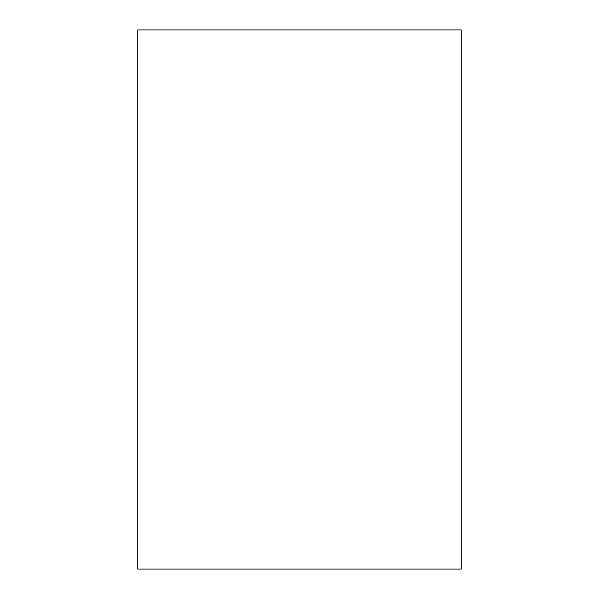<?xml version="1.0" encoding="UTF-8"?>
<svg xmlns="http://www.w3.org/2000/svg" width="599" height="599" viewBox="0 0 599 599"><rect width="100%" height="100%" fill="white"/><g stroke="black" fill="none" stroke-linecap="round" stroke-linejoin="round"><path stroke-width="0.9" d="M137.77 569.05L461.23 569.05L461.23 29.95L137.77 29.95L137.77 569.05"/></g></svg>
